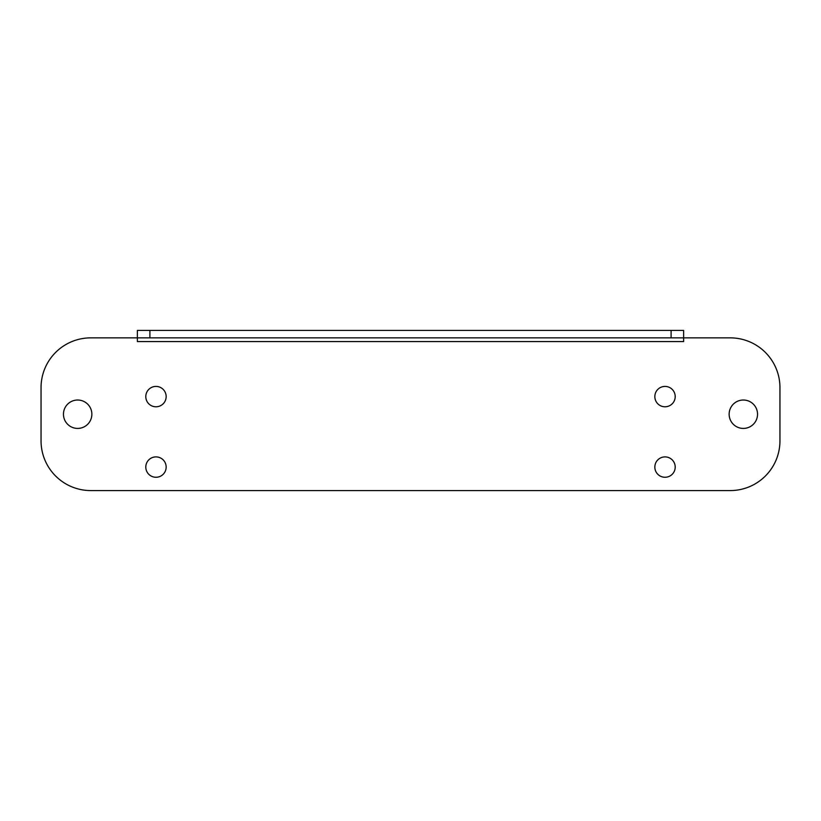 <?xml version="1.0" encoding="UTF-8"?>
<svg xmlns="http://www.w3.org/2000/svg" width="821" height="821" viewBox="0 0 821 821"><rect width="100%" height="100%" fill="white"/><g stroke="black" fill="none" stroke-linecap="round" stroke-linejoin="round"><path stroke-width="1.23" d="M90.782 490.578L730.218 490.578A49.732 49.732 0 0 0 779.95 440.846L779.95 387.594A49.732 49.732 0 0 0 730.218 337.862L683.626 337.862L683.626 341.587L137.374 341.587L137.374 337.862L90.782 337.862A49.732 49.732 0 0 0 41.05 387.594L41.05 440.846A49.732 49.732 0 0 0 90.782 490.578A49.732 49.732 0 0 1 41.05 440.846M166.16 396.594A10.18 10.18 0 0 0 155.98 386.414A10.18 10.18 0 0 0 145.799 396.594A10.18 10.18 0 0 0 155.98 406.785A10.18 10.18 0 0 0 166.16 396.594M166.16 467.087A10.18 10.18 0 0 0 155.98 456.897A10.18 10.18 0 0 0 145.799 467.087A10.18 10.18 0 0 0 155.98 477.268A10.18 10.18 0 0 0 166.16 467.087M675.201 467.087A10.18 10.18 0 0 0 665.02 456.897A10.18 10.18 0 0 0 654.84 467.087A10.18 10.18 0 0 0 665.02 477.268A10.18 10.18 0 0 0 675.201 467.087M675.201 396.594A10.18 10.18 0 0 0 665.02 386.414A10.18 10.18 0 0 0 654.84 396.594A10.18 10.18 0 0 0 665.02 406.785A10.18 10.18 0 0 0 675.201 396.594M91.86 414.215A14.193 14.193 0 0 0 77.667 400.022A14.193 14.193 0 0 0 63.463 414.215A14.193 14.193 0 0 0 77.667 428.418A14.193 14.193 0 0 0 91.86 414.215M757.537 414.215A14.193 14.193 0 0 0 743.333 400.022A14.193 14.193 0 0 0 729.14 414.215A14.193 14.193 0 0 0 743.333 428.418A14.193 14.193 0 0 0 757.537 414.215M779.95 440.846A49.732 49.732 0 0 1 730.218 490.578M730.218 337.862A49.732 49.732 0 0 1 779.95 387.594M683.626 337.862L137.374 337.862L137.374 330.422L683.626 330.422L683.626 337.862M41.05 387.594A49.732 49.732 0 0 1 90.782 337.862M671.096 330.422L671.096 337.862M149.904 330.422L149.904 337.862"/></g></svg>
